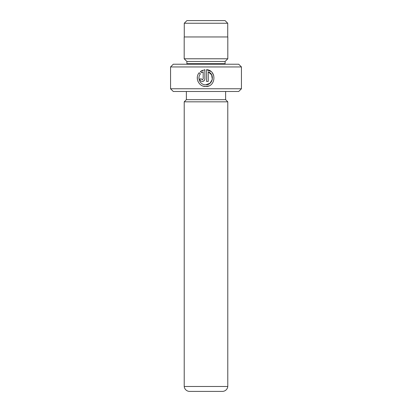 <?xml version="1.0" encoding="UTF-8"?>
<svg xmlns="http://www.w3.org/2000/svg" width="412" height="412" viewBox="0 0 412 412"><rect width="100%" height="100%" fill="white"/><g stroke="black" fill="none" stroke-linecap="round" stroke-linejoin="round"><path stroke-width="0.62" d="M227.785 386.492L184.215 386.492A5.454 5.454 0 0 0 189.644 391.4L222.356 391.4A5.454 5.454 0 0 0 227.785 386.492L227.785 101.821L184.215 101.821L184.215 386.492M186.914 20.6L225.086 20.6L227.728 23.247L184.272 23.247L186.914 20.6M227.728 36.956L227.728 23.247M184.272 36.956L184.272 23.247M203.358 86.16L205.712 86.499C198.883 86.844 194.598 77.817 199.187 72.733L200.381 73.933C196.869 78.023 200.325 85.088 205.712 84.81C212.855 85.222 215.018 74.119 208.235 71.817L208.235 81.442L206.551 81.442L206.551 69.685C216.887 70.179 216.053 87.035 205.712 86.499L208.688 85.954M213.673 75.308L212.149 72.63M210.944 71.467L206.551 69.685M201.514 79.094L202.338 79.753L203.183 78.913L203.183 71.817L201.576 72.744L200.376 71.544L204.867 69.685L204.867 78.913C204.713 80.448 203.868 81.293 202.338 81.442L204.125 80.7M241.442 88.76L238.718 91.49L173.282 91.49L170.558 88.76L241.442 88.76L241.442 66.95L170.558 66.95L173.282 64.226L238.718 64.226L241.442 66.95M186.857 64.226A2.724 2.724 0 0 0 186.914 63.68L186.914 61.496L225.086 61.496L227.81 58.772L227.81 36.956L184.19 36.956L184.19 58.772L227.81 58.772M186.914 61.496L184.19 58.772M186.914 63.68L225.086 63.68L225.086 61.496M225.086 63.68A2.724 2.724 0 0 0 225.143 64.226M186.368 91.49L186.368 99.668L225.632 99.668L225.632 91.49M202.338 81.442C200.809 81.293 199.964 80.453 199.81 78.913L201.494 78.913M170.558 88.76L170.558 66.95M186.368 99.668L184.215 101.821M225.632 99.668L227.785 101.821M201.576 72.744L203.183 71.817M202.477 70.287L200.376 71.544M202.616 79.707L202.338 79.753M197.343 77.065L197.389 79.403M197.405 79.506L198.074 81.638M208.235 71.817L211.629 74.84L212.329 79.341M212.324 79.372L210.002 83.27L205.712 84.81"/></g></svg>
